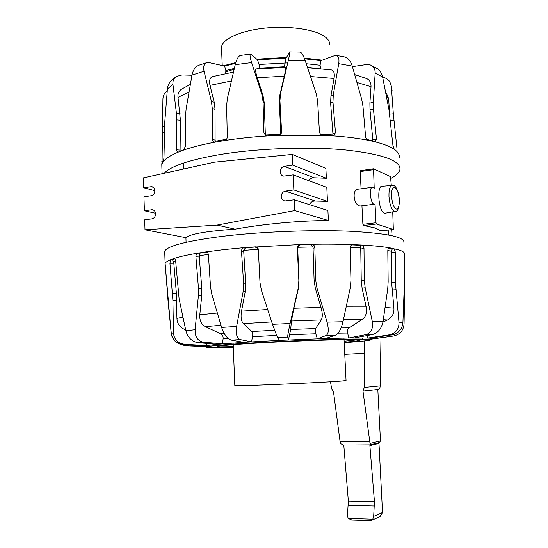 <?xml version="1.0" encoding="UTF-8"?>
<svg xmlns="http://www.w3.org/2000/svg" width="548" height="548" viewBox="0 0 548 548"><rect width="100%" height="100%" fill="white"/><g stroke="black" fill="none" stroke-linecap="round" stroke-linejoin="round"><path stroke-width="0.82" d="M370.345 520.586L371.845 520.182L372.777 519.148L373.668 516.367L374.442 501.619L369.879 445.62L370.208 444.873L362.982 391.08L364.304 387.436L364.454 340.966M364.304 387.436L380.196 385.888L379.949 387.628L377.86 390.368L380.463 440.887L378.976 443.373L382.531 512.538L380.045 516.572L378.456 517.271M380.983 337.863L380.196 385.888M330.506 381.757L331.595 388.58L333.533 392.06L340.075 441.667L340.63 443.62L343.452 445.038L343.843 445.771L348.336 501.043L347.439 515.593L348.172 518.387L351.974 520.004M362.982 391.08L378.524 389.429M342.986 445.024L370.078 444.853L379.469 442.544M348.172 518.387L372.777 519.148M221.591 49.354L221.502 47.039C222.454 38.949 240.593 30.667 264.896 28.154C289.173 25.605 314.915 29.414 324.711 36.572C328.252 39.155 329.889 41.895 329.636 44.799M344.055 339.712L346.048 380.483L341.411 381.038C321.861 382.655 234.284 386.422 234.818 385.641L234.818 385.545M165.222 264.766L165.112 263.321C165.749 262.163 167.578 260.964 170.599 259.718L174.134 258.444C179.717 256.635 187.649 254.868 197.938 253.142L205.801 251.929C207.288 252.012 208.165 253.012 208.432 254.923L210.514 286.837L211.809 294.255L221.618 327.444L236.64 326.389L243.168 291.481L243.648 283.768L241.483 251.279C241.538 249.196 242.545 247.963 244.497 247.593L255.848 246.826L257.259 247.484L258.32 249.025L259.999 282.638L261.389 290.255L272.514 324.32L290.118 323.491L298.167 288.481L298.859 280.747L297.317 248.025C297.434 245.929 298.53 244.757 300.605 244.497L311.408 244.257C313.449 244.429 314.6 245.552 314.86 247.634L315.71 280.268L316.936 287.919L327.04 322.135L343 321.738L350.295 287.577L350.967 280.021L350.097 247.888C350.186 246.004 351.001 244.922 352.549 244.627L361.385 245.011C362.954 245.299 363.817 246.456 363.988 248.491L364.317 280.288L365.167 287.782L372.27 321.402L383.052 321.491L387.717 288.871L388.155 281.645L387.799 250.744C387.881 248.861 388.388 247.867 389.327 247.758L394.039 248.648L395.334 252.121L395.389 282.521L398.965 322.162L402.91 322.676C402.328 328.492 399.252 332.465 393.683 334.602L370.153 338.198L372.298 338.774C371.455 339.65 373.483 339.431 367.605 339.137L314.888 340.013L248.155 343.185C223.783 344.548 206.158 346.535 206.802 346.535L204.918 346.021L206.87 345.541L217.59 344.302L243.853 342.342L231.366 340.13L240.154 339.575L251.498 341.877L252.518 336.739C252.957 334.301 252.731 332.568 251.833 331.54L243.367 323.601C241.175 321.155 240.558 316.997 241.517 311.127L245.203 291.707L245.682 284.022L243.661 250.395L258.389 249.244M243.853 342.342L279.624 340.37L277.466 337.547L287.714 337.075L288.454 339.959L290.673 329.492L291.433 321.005L293.865 308.257L298.331 288.83L299.023 281.131L297.674 247.285L313.011 246.943L314.12 280.699L315.34 288.317L321.005 307.346C322.594 313.107 322.683 317.306 321.272 319.929L315.621 328.547L315.799 333.787L317.333 338.815L326.081 335.568L335.397 335.28L325.416 338.554L348.781 338.006L366.03 334.629L372.393 334.581L354.433 337.945L367.859 338.068L389.375 334.855L391.793 335.034M221.618 327.444C224.036 334.561 227.283 338.787 231.366 340.13M164.777 253.313L164.701 251.114C167.702 245.805 187.258 240.839 223.358 236.222C261.197 231.681 311.97 229.653 348.775 231.181C386.333 233.147 404.719 236.921 403.931 242.497M174.511 258.457L174.189 258.43C174.949 258.444 175.449 259.375 175.682 261.238L179.114 298.907L185.861 330.759L195.109 329.732C194.889 336.684 197.568 340.822 203.157 342.158L222.502 343.87L223.098 338.856C223.31 336.472 222.563 334.807 220.871 333.862L205.404 326.67C201.328 324.45 199.465 320.491 199.801 314.799L201.726 295.886L201.815 288.412L199.267 256.998L199.52 253.231L206.644 252.121L205.63 251.943L223.879 249.614L244.497 247.593L245.456 247.785L243.661 250.395M233.311 347.247C220.947 347.391 215.85 347.09 218.008 346.343C222.844 345.459 234.88 344.432 254.121 343.254C280.809 341.582 326.882 339.76 345.857 339.698C364.92 339.657 364.358 340.507 344.178 342.26C353.474 341.548 358.392 340.897 358.926 340.315L358.961 339.959M388.573 248.093L397.129 249.395C401.122 250.498 403.527 251.69 404.335 252.964L404.63 292.132L404.047 324.094C403.417 330.629 399.869 334.623 393.389 336.075L372.318 339.007M165.455 267.451L168.236 303.188L171.442 334.869C173.086 340.671 177.011 343.959 183.238 344.733L184.676 344.377L206.87 345.541L206.891 343.425M205.418 345.843L183.238 344.733M171.223 333.54L173.49 332.746L172.901 300.455L169.928 263.266L170.599 259.718L172.401 259.697L173.709 262.033L175.689 261.266M173.49 332.746C173.771 337.582 176.052 341.103 180.333 343.308L184.676 344.377M185.649 329.807L184.861 329.533C179.908 327.54 177.271 323.841 176.936 318.422L176.381 293.221L173.709 262.033M172.401 259.697L174.901 258.779M217.59 344.302L198.027 342.699L203.514 342.192M185.861 330.759C187.669 337.294 191.526 341.253 197.438 342.63L198.027 342.699M195.109 329.732L198.383 295.824L198.472 288.323L195.917 256.834C195.889 254.799 196.561 253.573 197.938 253.142L199.52 253.231M236.64 326.389C235.572 333.801 236.736 338.191 240.154 339.575M245.456 247.785L255.135 247.018L258.101 248.511M272.514 324.32L277.466 337.547M255.135 247.018L300.605 244.497L297.674 247.285M290.118 323.491C288.44 330.965 287.638 335.492 287.714 337.075M300.681 244.751L310.661 244.531L313.011 246.943M327.04 322.135C328.937 329.43 328.622 333.903 326.081 335.568M310.661 244.531L311.408 244.257C326.492 244.024 340.301 244.141 352.837 244.62L351.556 244.942M343 321.738C341.192 329.081 338.657 333.595 335.397 335.28M352.028 244.888L359.94 245.251L360.735 247.751L361.248 280.679L362.098 288.159L366.146 306.894C367.139 312.559 365.9 316.682 362.42 319.279L349.076 327.855C347.638 328.958 347.151 330.684 347.631 333.047L348.781 338.006L354.433 337.945M372.27 321.402C373.311 328.505 371.249 332.91 366.085 334.616L366.03 334.629M359.94 245.251L361.385 245.011C372.941 245.655 382.278 246.573 389.402 247.764L388.902 247.847M383.052 321.491C381.627 328.444 378.127 332.8 372.551 334.554L372.393 334.581M392.272 248.806L391.505 251.258L391.642 282.809L393.93 308.127C394.231 313.586 392.08 317.545 387.47 320.005L382.942 322.108M367.372 334.225L367.42 334.616M367.537 335.492L367.859 338.068L370.153 338.198M398.965 322.162C399.156 328.478 396.348 332.629 390.553 334.616L389.375 334.855M402.91 322.676L404.061 291.865L404.273 252.964M372.318 338.87L393.389 336.075M279.624 340.37L325.416 338.554M179.449 343.952L185.231 345.747L206.329 346.562M207.028 346.692L185.231 345.747M362.207 337.938L362.098 339.048M215.631 142.055L215.097 140.083L215.056 109.312L214.206 102.312L209.994 85.372C208.932 80.344 209.925 77.391 212.98 76.515L233.489 72.069M225.714 73.528L225.831 70.521L224.639 66.061L209.288 62.643L207.048 62.575C204.048 63.445 203.048 66.329 204.055 71.24L192.012 75.083L186.128 108.86L185.505 116.142L185.43 146.302L183.477 150.145L177.853 152.289C170.572 155.358 165.729 158.461 163.331 161.598L161.783 164.53L161.907 168.222M390.936 178.422C396.403 175.47 399.403 172.442 399.944 169.325C400.54 160.496 382.134 154.015 344.726 149.885C308.092 146.48 257.69 148.33 220.18 154.509C189.54 159.824 170.866 166.085 164.16 173.291M392.073 90.427L391.347 86.2L393.327 113.806L397.005 148.994L396.814 151.433L394.231 149.337L392.957 145.652L388.95 109.634L382.627 77.008L375.154 73.09L373.318 102.366L373.441 109.175L376.476 139.117L375.209 141.809L368.133 140.274C366.756 139.815 365.906 138.61 365.585 136.644L362.995 106.442L361.68 99.222L352.268 66.089L338.733 63.664L333.287 94.804L332.965 101.928L335.486 132.801L333.629 135.746L322.834 135.281L278.309 135.329L267.438 135.918C252.149 136.904 237.784 138.459 224.351 140.569L215.124 142.151C202.534 144.494 191.978 147.159 183.477 150.145M394.231 149.337L391.656 147.768C387.6 145.562 381.997 143.562 374.839 141.774M399.321 157.317C399.526 155.296 398.656 153.31 396.718 151.364M391.347 86.2L389.84 81.803C388.176 79.357 385.785 77.816 382.662 77.158M386.258 92.968L388.628 98.626L389.587 113.58M382.627 77.008C381.607 72.459 379.189 69.329 375.373 67.603L372.085 65.842M375.154 73.09C375.25 68.801 373.496 66.034 369.893 64.794L366.023 64.596L352.419 66.623M354.96 74.672L365.379 78.124C369.27 79.268 371.147 82.125 371.017 86.687L369.886 103.093L369.996 109.895L372.948 141.316M352.268 66.089C350.446 60.479 347.665 57.382 343.925 56.8L336.541 55.43M368.133 140.274C358.132 138.26 346.329 136.781 332.718 135.836M338.733 63.664C339.465 58.383 338.417 55.588 335.575 55.273L320.95 60.636L320.066 65.226L320.655 68.671M307.613 67.74L331.239 69.884C333.883 70.452 334.821 73.309 334.054 78.46L330.944 95.873L330.615 102.976L333.006 134.918L320.47 134.192M162.03 163.804L162.92 98.839C163.078 95.626 164.516 92.961 167.243 90.852M177.853 152.289L176.292 149.823L176.771 119.909L176.408 113.155L172.935 84.378L167.407 88.988L164.784 121.855L163.968 157.838L163.331 161.598M215.124 142.151L213.288 141.706L212.329 139.726L212.288 108.552L211.446 101.524L204.055 71.24M267.438 135.918L265.835 135.637L263.931 132.842L263.061 101.558L261.821 94.331L251.614 62.575L235.229 64.678L227.372 98.441L226.612 105.839L227.31 136.836C227.16 138.85 226.173 140.096 224.351 140.569M322.834 135.281C320.881 135.007 319.751 133.87 319.429 131.876L317.607 100.839L316.196 93.537L305.257 60.725L288.303 60.506L280.576 93.297L279.918 100.633L281.583 131.89L281.24 133.493L278.309 135.329M167.407 88.988C167.715 85.824 168.9 83.152 170.976 80.974L171.134 80.816M172.935 84.378C172.634 80.96 173.737 78.33 176.237 76.501L182.052 74.925L191.985 75.234M180.08 151.392L180.422 120.231L177.99 97.373C177.621 93.592 178.922 90.783 181.888 88.947L190.341 84.419M192.012 75.083C193.136 69.712 195.588 66.37 199.356 65.061L206.301 62.801M235.229 64.678C236.743 58.794 238.606 55.691 240.819 55.362L250.409 54.108M251.614 62.575C249.909 57.04 249.6 54.204 250.676 54.081L257.512 59.807L259.04 64.479C259.738 66.671 259.923 67.89 259.581 68.13L284.337 66.74L285.727 67.37C286.029 67.842 285.549 70.781 284.289 76.199L279.973 94.503L279.316 101.812L280.788 134.157L265.355 134.993L264.211 102.64L262.978 95.441L257.259 77.713C255.621 72.459 255.224 69.569 256.074 69.034L259.581 68.13M265.691 135.568L265.355 134.993M288.303 60.506C289.632 54.732 290.063 51.861 289.604 51.882L286.111 58.191L284.337 66.74M305.257 60.725C303.215 54.944 301.379 52.039 299.735 52.026L289.721 51.882M332.65 135.829L333.006 134.918M281.234 196.636C281.514 199.177 282.795 200.623 285.07 200.958L294.297 199.801L294.783 210.569L217.035 225.084L145.008 229.776L144.686 219.83L151.933 218.864C154.241 218.275 155.461 216.583 155.605 213.775C155.365 211.329 154.221 209.973 152.186 209.706L144.398 210.747L143.946 196.814L151.173 195.752C153.481 195.143 154.7 193.437 154.844 190.642C154.618 188.286 153.536 186.957 151.591 186.642L143.658 187.765L143.343 177.894L214.624 162.153L292.248 154.42L292.728 165.099L284.316 166.38C281.665 167.078 280.275 168.921 280.144 171.908C280.391 174.319 281.583 175.73 283.72 176.148L293.173 174.894L293.851 189.964L285.419 191.136C282.761 191.807 281.364 193.636 281.234 196.636M380.942 230.852L374.935 227.906L363.619 225.509L362.886 224.296L361.94 205.795M385.634 213.097L384.354 213.117C378.36 211.692 376.442 184.566 382.442 186.238L391.738 185.505M361.529 205.849L360.666 205.959C353.707 206.528 351.234 188.656 358.625 189.135L372.702 187.231L374.202 188.306L373.531 168.777L390.471 176.62L391.32 185.539M361.077 188.8L360.194 171.579L360.714 170.627L373.421 168.825M292.248 154.42L325.882 168.339L326.361 178.271L314.244 177.812C311.819 177.716 309.983 178.662 308.736 180.669M293.173 174.894L326.8 187.368L327.471 201.376L315.34 201.041C312.545 200.952 310.627 202.157 309.579 204.671M294.297 199.801L327.91 210.514L328.389 220.515C299.688 220.611 262.937 224.022 235.03 229.174C205.884 231.181 189.594 234.03 186.169 237.722L145.008 229.776M392.731 211.836L393.327 229.468L376.476 224.009L376.003 222.762L375.024 204.055L374.27 204.24C370.421 204.486 368.674 186.32 372.702 187.231M154.844 190.677L143.658 187.765M155.564 213.241L144.398 210.747M326.361 178.271L292.728 165.099M327.471 201.376L293.851 189.964M328.389 220.515L294.783 210.569M235.03 229.174L217.035 225.084M388.45 234.941L388.922 229.961M344.767 354.351L364.283 353.33M369.989 443.421L380.463 440.887M369.879 445.62L378.976 443.373M373.668 516.367L382.531 512.538M348.302 505.386L374.435 506.016M348.336 501.043L374.442 501.619M340.075 441.667L369.455 441.435M357.262 339.835L344.13 341.233M233.27 346.22L219.967 346M233.325 347.665C194.526 348.521 195.828 346.35 248.203 343.192C285.645 340.904 337.287 338.986 358.796 339.027C380.702 339.054 371.558 340.753 344.199 342.671M172.901 300.455L176.716 300.366M172.558 293.296L176.381 293.221M173.75 263.218L169.928 263.266M198.383 295.824L201.726 295.886M198.472 288.323L201.815 288.412M199.267 256.998L195.917 256.834M199.328 255.758L208.356 254.354M243.168 291.481L245.203 291.707M243.648 283.768L245.682 284.022M243.524 251.662L241.483 251.279M298.167 288.481L298.331 288.83M298.859 280.747L299.023 281.131M297.489 248.552L297.317 248.025M314.86 247.634L313.278 248.196M315.71 280.268L314.12 280.699M316.936 287.919L315.34 288.317M350.131 247.264L360.735 247.751M363.988 248.491L360.927 248.984M364.317 280.288L361.248 280.679M365.167 287.782L362.098 288.159M387.806 250.525L391.505 251.258M395.334 252.121L391.594 252.45M395.389 282.521L391.642 282.809M395.786 289.734L392.039 290.008M404.116 254.114L404.657 254.094M404.595 257.471L404.075 257.492M404.643 286.282L404.143 286.303M404.623 293.139L404.027 293.166M387.47 320.005L383.319 319.724M393.93 308.127L385.121 307.442M338.048 333.191L347.631 333.047M349.076 327.855L341.055 327.944M362.42 319.279L343.507 319.422M366.146 306.894L346.206 306.887M289.652 334.801L315.799 333.787M315.621 328.547L290.673 329.492M321.272 319.929L291.433 321.005M321.005 307.346L293.865 308.257M252.518 336.739L276.466 335.417M274.534 330.252L251.833 331.54M271.74 321.936L243.367 323.601M267.671 309.51L241.517 311.127M223.098 338.856L228.153 338.431M224.255 333.554L220.871 333.862M220.96 325.252L205.404 326.67M217.323 313.038L199.801 314.799M185.553 329.375L184.861 329.533M182.909 317.141L176.936 318.422M287.741 62.904L259.026 64.445M234.16 69.192L226.043 71.815M209.994 85.372L231.407 80.974M234.345 68.411L225.831 70.521M226.454 139.295L215.296 141.24M235.578 63.321L224.639 66.061M235.77 62.657L223.543 65.822M393.327 113.806L389.655 114.107M393.882 120.293L390.368 120.574M394.101 149.22L397.005 148.994M373.318 102.366L369.886 103.093M373.441 109.175L369.996 109.895M373.017 139.774L376.476 139.117M372.996 140.898L366.776 139.432M333.287 94.804L330.944 95.873M332.965 101.928L330.615 102.976M333.122 133.739L335.486 132.801M286.111 58.191L257.512 59.807M320.95 60.636L304.565 58.807M162.516 126.348L164.544 126.3M162.441 132.815L164.4 132.76M161.852 161.482L163.427 161.434M176.408 113.155L180.045 113.491M176.771 119.909L180.422 120.231M176.292 149.823L179.956 150.097M184.381 149.46L180.045 151.207M211.446 101.524L214.206 102.312M212.288 108.552L215.056 109.312M212.316 139.425L215.097 140.083M261.821 94.331L262.978 95.441M263.061 101.558L264.211 102.64M263.931 132.842L265.088 133.794M280.966 132.938L281.583 131.89M279.918 100.633L279.316 101.812M280.576 93.297L279.973 94.503M371.017 86.687L356.981 82.474M386.292 95.564L388.628 98.626M177.99 97.373L189.005 92.03M284.96 63.02L259.04 64.479M256.074 69.034L285.727 67.37M257.259 77.713L284.289 76.199M320.066 65.226L306.264 63.712M307.503 67.411L318.032 68.438M310.545 76.508L334.054 78.46M399.41 199.876C397.958 189.697 395.635 184.888 392.457 185.45C389.971 185.649 388.806 189.355 388.964 196.561C389.683 204.596 391.464 209.528 394.307 211.35L395.464 211.357M399.286 199.773C399.417 206.171 398.348 209.261 396.074 209.035C393.704 207.493 392.217 203.356 391.621 196.622C390.724 182.505 398.766 186.176 399.286 199.773M153.303 187.313L150.878 186.669M153.817 210.233L151.632 209.74M314.244 177.812L284.316 166.38M315.34 201.041L285.419 191.136M360.194 171.579L373.236 169.709M380.901 230.859L393.3 229.461M363.619 225.509L376.476 224.009M362.886 224.296L376.003 222.762M390.943 235.441L391.334 229.687M379.552 442.51L370.099 444.832M379.428 442.558L370.071 444.86M380.045 516.572L371.845 520.182M370.749 520.593L351.302 519.984M221.502 47.039L222.228 65.527M234.818 385.641L233.208 344.692M233.188 344.171L233.167 343.678M344.028 339.191L344.007 338.705M165.112 263.321L164.701 251.114M217.83 346.432C219.727 346.5 210.555 347.247 233.311 347.24M171.12 332.581L165.099 263.348M205.801 251.929L206.692 252.087M255.848 246.826L256.08 247.169M352.542 244.627L351.617 244.935M389.327 247.758L388.984 247.812M390.553 334.616L393.683 334.602M366.085 334.616L372.551 334.554M197.438 342.63L203.157 342.158M171.442 334.869C175.976 344.685 177.867 341.644 180.333 343.308M161.783 164.53L162.098 173.75M223.358 65.781L235.791 62.575M256.765 59.157L286.508 57.458M304.277 58.074L322.183 60.157M161.866 163.345L161.852 164.311M175.901 76.747L170.976 80.974M399.41 199.904C399.163 208.219 397.629 212.076 394.813 211.46L384.895 213.227M183.265 163.14L183.47 169.031M185.916 237.674L186.08 242.298M151.591 186.642L152.693 186.93M152.186 209.706L153.324 209.966M360.714 170.627L373.469 168.791M380.908 230.866L393.327 229.468M360.666 205.959L374.27 204.24"/></g></svg>

